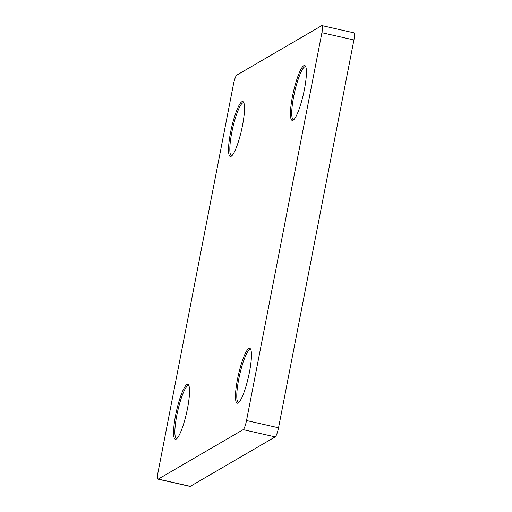 <?xml version="1.0" encoding="UTF-8"?>
<svg xmlns="http://www.w3.org/2000/svg" width="512" height="512" viewBox="0 0 512 512"><rect width="100%" height="100%" fill="white"/><g stroke="black" fill="none" stroke-linecap="round" stroke-linejoin="round"><path stroke-width="0.77" d="M230.554 132.486A28.16 5.126 102.8 0 1 243.565 102.227A28.16 5.126 102.8 0 1 242.496 125.53A28.16 5.126 102.8 0 1 231.334 156.211A28.16 5.126 102.8 0 1 230.554 132.486M243.904 102.976A27.117 4.934 -77.2 0 0 243.52 102.784A27.117 4.934 -77.2 0 0 231.776 132.582A27.117 4.934 -77.2 0 0 231.533 155.686A27.117 4.934 -77.2 0 0 231.962 155.68M292.467 96.429A28.16 5.126 102.8 0 1 305.478 66.17A28.16 5.126 102.8 0 1 304.403 89.472A28.16 5.126 102.8 0 1 293.242 120.154A28.16 5.126 102.8 0 1 292.467 96.429M305.818 66.918A27.117 4.934 -77.2 0 0 305.427 66.733A27.117 4.934 -77.2 0 0 293.683 96.525A27.117 4.934 -77.2 0 0 293.44 119.629A27.117 4.934 -77.2 0 0 293.869 119.622M237.498 379.213A28.16 5.126 102.8 0 1 250.509 348.954A28.16 5.126 102.8 0 1 249.434 372.262A28.16 5.126 102.8 0 1 238.272 402.938A28.16 5.126 102.8 0 1 237.498 379.213M250.848 349.702A27.117 4.934 -77.2 0 0 250.458 349.517A27.117 4.934 -77.2 0 0 238.72 379.315A27.117 4.934 -77.2 0 0 238.47 402.413A27.117 4.934 -77.2 0 0 238.899 402.413M175.59 415.27A28.16 5.126 102.8 0 1 188.602 385.011A28.16 5.126 102.8 0 1 187.526 408.32A28.16 5.126 102.8 0 1 176.365 438.995A28.16 5.126 102.8 0 1 175.59 415.27M188.941 385.76A27.117 4.934 -77.2 0 0 188.55 385.574A27.117 4.934 -77.2 0 0 176.806 415.366A27.117 4.934 -77.2 0 0 176.563 438.47A27.117 4.934 -77.2 0 0 176.992 438.47M246.522 420.531L278.534 427.782L353.92 39.962L321.907 32.71A8.346 1.517 -77.2 0 0 321.984 25.6A8.346 1.517 -77.2 0 0 321.709 25.658L236.806 75.11A8.346 1.517 -77.2 0 0 233.466 84.218L158.08 472.038A8.346 1.517 -77.2 0 0 158.01 479.149A8.346 1.517 -77.2 0 0 158.278 479.085L243.187 429.638A8.346 1.517 -77.2 0 0 246.522 420.531L321.907 32.71M278.534 427.782A8.346 1.517 102.8 0 1 275.194 436.89L243.187 429.638M158.278 479.085L190.291 486.342L275.194 436.89M190.291 486.342A8.346 1.517 102.8 0 1 190.016 486.4L158.01 479.149M321.984 25.6L353.99 32.851A8.346 1.517 102.8 0 1 353.92 39.962"/></g></svg>
